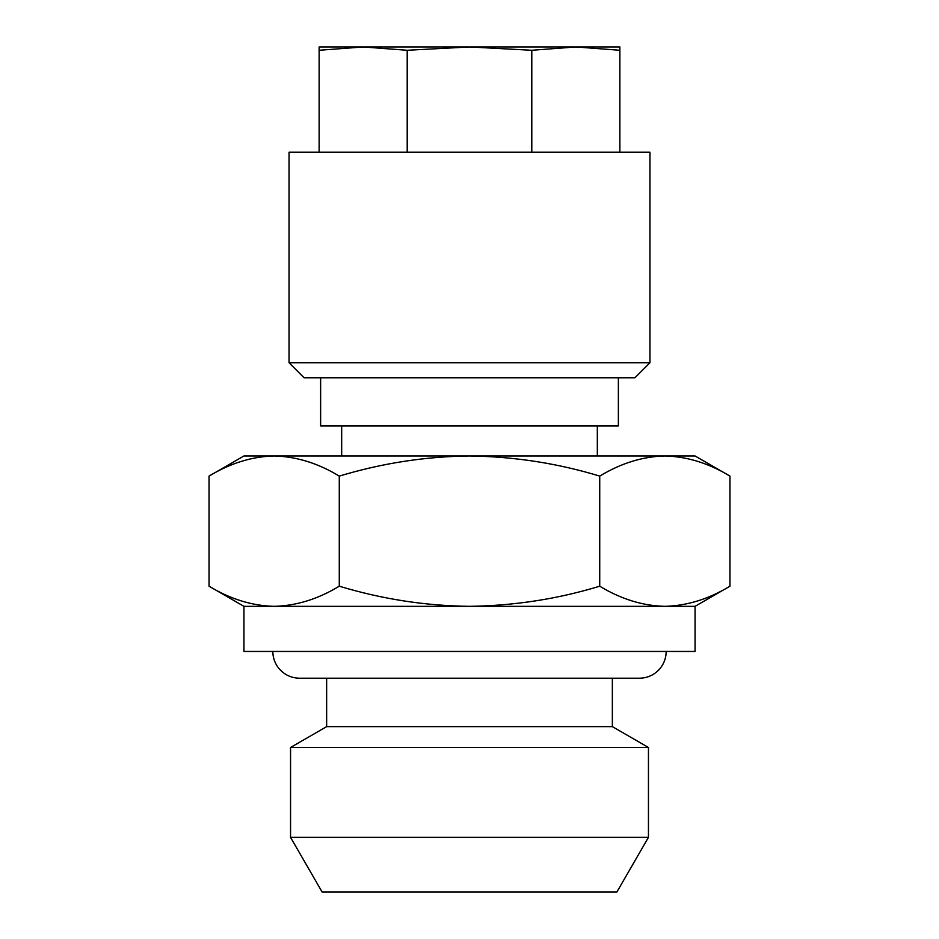 <?xml version="1.0" encoding="UTF-8"?>
<svg xmlns="http://www.w3.org/2000/svg" width="939" height="939" viewBox="0 0 939 939"><rect width="100%" height="100%" fill="white"/><g stroke="black" fill="none" stroke-linecap="round" stroke-linejoin="round"><path stroke-width="1.41" d="M649.952 152.212L289.048 152.212L289.048 362.736L649.952 362.736L649.952 152.212M649.952 362.736L634.917 377.771L304.083 377.771L289.048 362.736M339.272 586.194C318.016 599.094 296.313 605.808 274.165 606.336L243.94 606.336L243.94 651.455L695.06 651.455L695.06 606.336L469.5 606.336C425.39 605.831 381.985 599.117 339.272 586.194L339.272 476.108C381.985 463.185 425.39 456.471 469.5 455.967C514.161 456.565 557.566 463.279 599.728 476.108C620.984 463.209 642.687 456.495 664.835 455.967L274.165 455.967C296.36 456.507 318.063 463.22 339.272 476.108M612.357 678.216L612.357 726.633L326.643 726.633L290.55 747.479L290.55 837.353L648.45 837.353L648.45 747.479L290.55 747.479M648.45 837.353L616.864 892.05L322.136 892.05L290.55 837.353M320.633 377.771L320.633 425.895L618.367 425.895L618.367 377.771M729.955 476.108L695.06 455.967L664.835 455.967C687.043 456.507 708.745 463.22 729.955 476.108L729.955 586.194C708.699 599.094 686.996 605.808 664.835 606.336L665.446 606.336M664.835 606.336C642.64 605.796 620.937 599.082 599.728 586.194C557.566 599.035 514.161 605.749 469.5 606.336L274.165 606.336C251.957 605.796 230.255 599.082 209.045 586.194L209.045 476.108C230.301 463.209 252.004 456.495 274.165 455.967L273.554 455.967M274.165 455.967L243.94 455.967L209.045 476.108M599.728 586.194L599.728 476.108M619.869 152.212L619.869 46.95L575.83 46.95L619.869 50.272M531.791 152.212L531.791 50.272L575.83 46.95L469.5 46.95L531.791 50.272M407.209 152.212L407.209 50.272L469.5 46.95L363.17 46.95L407.209 50.272M319.131 152.212L319.131 50.272L363.17 46.95L319.131 46.95L319.131 50.272M666.185 651.455C666.127 657.699 664.166 663.274 660.317 668.192C654.87 674.695 647.898 678.04 639.424 678.216L299.576 678.216C291.102 678.04 284.13 674.695 278.683 668.192C274.834 663.274 272.873 657.699 272.815 651.455M597.321 455.967L597.321 425.895M612.357 726.633L648.45 747.479M326.643 678.216L326.643 726.633M243.94 606.336L209.045 586.194M695.06 606.336L729.955 586.194M341.679 455.967L341.679 425.895"/></g></svg>
